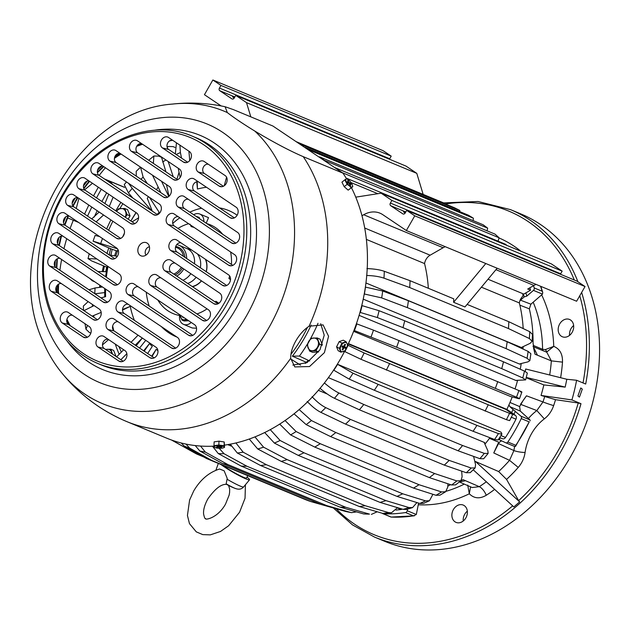 <?xml version="1.0" encoding="UTF-8"?>
<svg xmlns="http://www.w3.org/2000/svg" width="630" height="630" viewBox="0 0 630 630"><rect width="100%" height="100%" fill="white"/><g stroke="black" fill="none" stroke-linecap="round" stroke-linejoin="round"><path stroke-width="0.94" d="M221.161 105.942L204.443 94.697L212.861 79.994L220.933 85.428L219.437 88.05A2.024 1.614 -67.4 0 0 219.775 90.712L231.895 98.863A2.024 1.614 -67.4 0 0 232.116 98.981A2.024 1.614 -67.4 0 0 234.242 98.012L235.746 95.39L406.011 166.099L416.784 173.345L423.147 194.379M416.784 173.345L246.511 102.635L250.811 116.849M560.44 274.247A2.024 1.614 -67.4 0 1 560.653 273.767L562.157 271.144L551.384 263.899L381.111 193.189L355.761 197.151M445.229 246.677A25.326 20.136 -67.4 0 0 443.134 247.74L430.14 255.197A10.127 8.056 -67.4 0 0 424.557 263.568L366.369 239.4M511.528 412.8A145.9 115.983 -67.4 0 0 511.631 412.579L506.874 409.398A138.781 110.329 -67.4 0 0 512.206 396.924M515.049 388.907A138.781 110.329 -67.4 0 0 517.608 380.363M520.23 369.219A138.781 110.329 -67.4 0 0 521.27 363.502M523.002 349.036A138.781 110.329 -67.4 0 0 523.16 346.626M523.183 328.569A138.781 110.329 -67.4 0 0 519.341 302.928L481.415 287.178M365.943 282.972L521.9 347.736A138.781 110.329 -67.4 0 0 521.939 347.209M428.337 288.288A138.781 110.329 -67.4 0 0 424.557 263.568M506.874 409.398L348.398 343.586M363.219 299.14L519.915 364.219A138.781 110.329 -67.4 0 0 519.986 363.817M359.1 315.354L516.253 380.607A138.781 110.329 -67.4 0 0 516.317 380.37L525.609 379.906L522.758 377.937L501.732 368.637L402.98 327.624A169.179 134.489 -67.4 0 0 404.712 320.788L503.472 361.801L524.491 371.101L527.341 373.062L525.609 379.906M353.619 331.341L510.962 396.68A138.781 110.329 -67.4 0 0 510.993 396.601L517.907 398.443C520.388 399.081 519.915 398.672 516.49 397.199L396.601 347.232A169.179 134.489 -67.4 0 0 399.01 340.562L518.892 390.537C522.325 392.01 522.798 392.419 520.309 391.773M485.092 411.114A169.179 134.489 -67.4 0 0 488.266 404.783L364.148 352.957A166.265 132.174 112.6 0 1 360.982 359.289L506.394 419.674A166.265 132.174 -67.4 0 0 509.56 413.343L512.796 414.296L506.032 409.484L348.225 343.956M502.086 438.559A3.04 2.418 -67.4 0 0 502.433 438.74A3.04 2.418 -67.4 0 0 505.512 437.464A156.004 124.015 -67.4 0 0 515.986 419.17A3.04 2.418 -67.4 0 0 515.372 415.367L511.631 412.579M484.919 444.181A138.781 110.329 -67.4 0 0 489.951 437.716M484.376 442.953A138.781 110.329 -67.4 0 0 484.683 442.575L328.38 377.669M327.332 394.041L318.37 390.324M519.341 302.928A10.127 8.056 -67.4 0 1 523.766 295.336A145.9 115.983 -67.4 0 0 523.467 294.281M235.746 95.39L246.511 102.635M497.157 268.238L485.809 263.529L453.608 302.266L464.956 306.975L497.157 268.238L576.615 301.234L585.034 286.54L576.962 281.106L406.689 210.396L405.184 213.019A2.024 1.614 -67.4 0 1 403.066 213.987A2.024 1.614 -67.4 0 1 402.838 213.861L390.726 205.719A2.024 1.614 -67.4 0 1 390.38 203.057L391.884 200.435L381.111 193.189M536.043 284.39A25.326 20.136 -67.4 0 0 533.949 285.453L527.712 289.028L530.554 290.209A156.004 124.015 -67.4 0 0 529.838 287.808M530.554 290.209L523.79 294.084A10.127 8.056 -67.4 0 0 522.632 294.864L523.766 295.336A145.876 115.967 112.6 0 1 524.192 296.911L519.955 300.636M485.809 263.529L406.35 230.533L382.804 214.688A25.326 20.136 -67.4 0 0 379.984 213.176A25.326 20.136 -67.4 0 0 363.675 214.743L361.974 215.72M453.608 302.266A169.179 134.489 -67.4 0 0 453.742 298.841L410.035 280.689A169.179 134.489 112.6 0 1 409.713 287.548L508.473 328.561A169.179 134.489 -67.4 0 0 508.796 321.702L467.113 304.392M522.042 347.161L521.9 347.736L522.042 347.161L530.09 343.35L532.122 341.302L532.444 334.396L529.712 331.687L508.796 321.702M508.473 328.561L529.389 338.546L532.122 341.302M366.597 275.46C373.669 275.688 379.457 276.594 383.977 278.161L409.713 287.548M520.034 363.801L527.901 361.888L529.846 360.683L530.885 353.769L528.121 351.39L507.166 341.743L408.405 300.731A169.179 134.489 -67.4 0 1 407.366 307.629L506.126 348.642A169.179 134.489 -67.4 0 0 507.166 341.743M506.126 348.642L527.082 358.281L529.846 360.683M364.234 293.974L381.67 297.895L407.366 307.629M359.966 312.37L377.346 317.551L402.98 327.624M521.884 392.041L519.482 398.711L517.907 398.443M353.981 330.396L396.601 347.232M333.616 370.117L349.177 379.102L374.338 390.261A169.179 134.489 112.6 0 0 378.165 384.371L353.005 373.212L337.633 364.353A156.185 124.157 112.6 0 1 333.805 370.243M335.365 367.416L335.735 366.967A156.004 124.015 112.6 0 0 337.467 364.242L337.633 364.353M484.407 443.032L484.683 442.575L484.407 443.032L487.896 450.844L488.108 453.466L483.643 458.782L479.871 458.672L458.12 450.797L359.368 409.791A169.179 134.489 -67.4 0 0 363.809 404.491L462.57 445.505L484.32 453.38L488.108 453.466M319.961 388.245C325.308 392.868 330.136 396.215 334.459 398.286L359.368 409.791M307.188 401.436C312.047 406.586 316.606 410.217 320.875 412.351L345.547 424.1L444.3 465.113L466.287 472.736L470.232 472.65L475.154 467.893L475.555 464.617L473.587 456.396M294.052 413.823L306.18 424.62L330.6 436.59L429.361 477.603L451.6 484.998L455.632 484.832L460.947 480.706L462.105 476.768L461.672 471.13M279.704 424.1L290.603 434.905L314.748 447.072L413.508 488.077L436.015 495.29L440.008 495.148L445.654 491.715L447.749 487.124L447.946 483.785M264.695 432.542L274.373 443.071L298.234 455.38L396.995 496.393L419.785 503.457L423.557 503.409L429.463 500.732L432.92 494.298M249.259 439.039L257.725 448.977L281.295 461.404L380.055 502.409L403.137 509.363L406.5 509.457L412.571 507.583L416.934 502.575M395.931 510.064A156.004 124.015 -67.4 0 0 401.082 509.489A3.04 2.418 -67.4 0 0 402.161 509.072M305.408 499.59L206.648 458.577A169.179 134.489 -67.4 0 0 211.948 460.522L310.7 501.535A169.179 134.489 -67.4 0 1 305.408 499.59M181.141 442.969L184.369 446.174L206.648 458.577M195.229 445.56L199.804 450.978L222.358 463.459L321.111 504.473L345.594 511.458L351.532 512.655L356.525 511.883M108.273 339.885L108.431 339.483M383.977 278.161A166.265 132.174 -67.4 0 0 384.3 271.302C379.78 269.734 373.992 268.837 366.92 268.6M381.67 297.895A166.265 132.174 -67.4 0 0 382.701 291.005L365.376 287.091M501.732 368.637A169.179 134.489 -67.4 0 0 503.472 361.801M377.346 317.551A166.265 132.174 -67.4 0 0 379.079 310.716L361.762 305.55M495.361 388.245A169.179 134.489 -67.4 0 0 497.763 381.575M371.078 336.822A166.265 132.174 -67.4 0 0 373.48 330.151L356.407 323.733M458.12 450.797A169.179 134.489 -67.4 0 0 462.57 445.505M334.459 398.286A166.265 132.174 -67.4 0 0 338.901 392.994C334.585 390.923 329.75 387.576 324.403 382.953M466.287 472.736A166.265 132.174 -67.4 0 0 471.169 468.019L449.182 460.396L350.422 419.383A169.179 134.489 -67.4 0 1 345.547 424.1M444.3 465.113A169.179 134.489 -67.4 0 0 449.182 460.396M320.875 412.351A166.265 132.174 -67.4 0 0 325.757 407.634C321.489 405.507 316.921 401.869 312.063 396.719M429.361 477.603A169.179 134.489 -67.4 0 0 434.598 473.532L335.837 432.526A169.179 134.489 -67.4 0 1 330.6 436.59M451.6 484.998A166.265 132.174 -67.4 0 0 456.837 480.934L434.598 473.532M306.18 424.62A166.265 132.174 -67.4 0 0 311.425 420.549L299.163 409.587M290.603 434.905A166.265 132.174 -67.4 0 0 296.132 431.55L285.075 420.525M314.748 447.072A169.179 134.489 -67.4 0 0 320.276 443.709L419.037 484.722A169.179 134.489 -67.4 0 1 413.508 488.077M436.015 495.29A166.265 132.174 -67.4 0 0 441.543 491.935L419.037 484.722M274.373 443.071A166.265 132.174 -67.4 0 0 280.098 440.472L270.27 429.668M298.234 455.38A169.179 134.489 -67.4 0 0 303.959 452.781L402.72 493.794A169.179 134.489 -67.4 0 1 396.995 496.393M419.785 503.457A166.265 132.174 -67.4 0 0 425.51 500.858L402.72 493.794M257.725 448.977A166.265 132.174 -67.4 0 0 263.568 447.182L254.937 436.897M380.055 502.409A169.179 134.489 -67.4 0 0 385.899 500.614L287.138 459.601A169.179 134.489 -67.4 0 1 281.295 461.404M403.137 509.363A166.265 132.174 -67.4 0 0 408.98 507.567L385.899 500.614M218.279 453.561A166.265 132.174 -67.4 0 0 224.052 453.726L246.936 466.247A169.179 134.489 112.6 0 1 241.164 466.082L218.279 453.561L212.46 446.213M224.052 453.726L219.114 448.276M203.766 456.978L196.836 454.096A169.179 134.489 -67.4 0 1 194.001 452.568L171.982 440.283A166.265 132.174 -67.4 0 0 174.809 441.811L173.226 440.622M184.369 446.174A166.265 132.174 -67.4 0 0 189.661 448.119L185.968 444.079M335.806 508.67L310.7 501.535M199.804 450.978A166.265 132.174 -67.4 0 0 205.364 452.104L200.521 446.048M321.111 504.473A169.179 134.489 -67.4 0 0 326.679 505.591L227.918 464.586A169.179 134.489 -67.4 0 1 222.358 463.459M345.216 511.363A166.265 132.174 -67.4 0 0 350.776 512.489L326.679 505.591M234.195 98.099A7.347 0.701 -150.2 0 1 232.517 96.555A7.347 0.701 -150.2 0 1 234.691 97.225M494.589 439.488A166.265 132.174 -67.4 0 0 498.417 433.598L501.921 434.078L498.086 439.976L494.589 439.488L473.091 431.274A169.179 134.489 -67.4 0 0 476.918 425.384L378.165 384.371M473.091 431.274L374.338 390.261M363.691 513.946A166.265 132.174 -67.4 0 0 369.464 514.111L363.691 513.946L339.916 507.095L241.164 466.082M339.916 507.095A169.179 134.489 -67.4 0 0 345.689 507.26L246.936 466.247M498.417 433.598L476.918 425.384M369.464 514.111L345.689 507.26M501.921 434.078L501.07 432.18L337.467 364.242M371.377 514.387L377.22 511.773M296.092 141.616L444.969 203.821M444.898 203.419L296.124 141.64M459.782 211.625L459.805 210.444L299.344 143.805M309.495 150.641L309.842 150.302L307.629 148.924A156.185 124.157 -67.4 0 0 304.967 147.499L307.629 148.924M473.106 220.61L473.39 218.216L309.842 150.302M324.269 160.288L324.143 160.39A156.185 124.157 -67.4 0 0 321.78 158.445L324.269 160.288L487.667 228.139L487.061 230.824M498.078 241.188L499.11 237.793L342.169 172.62M377.819 193.701L351.012 182.574M459.805 210.444L454.498 207.774L297.557 142.608M473.39 218.216L468.476 215.232L305.085 147.381M319.221 157.177L319.607 156.87L483.155 224.784L487.667 228.139M319.607 156.87L321.78 158.445M499.11 237.793L494.999 234.116L334.538 167.486M506.67 245.33L505.795 244.393L346.13 178.085M247.826 475.681L246.487 478.02A14.183 1.362 -150.2 0 1 239.061 475.177A14.183 1.362 -150.2 0 1 226.233 467.673A14.183 1.362 -150.2 0 1 223.146 465.428M389.505 363.77A169.179 134.489 112.6 0 1 386.34 370.101M235.935 442.961L243.18 452.206L266.395 464.712A169.179 134.489 112.6 0 1 260.529 465.507L237.313 453.009L230.249 444.181M405.137 213.105A7.347 0.701 -150.2 0 1 403.46 211.562A7.347 0.701 -150.2 0 1 405.641 212.231M382.725 513.395A166.265 132.174 -67.4 0 0 388.592 512.592L391.458 512.796L385.292 513.631L382.725 513.395L359.281 506.52A169.179 134.489 -67.4 0 0 365.156 505.717L266.395 464.712M359.281 506.52L260.529 465.507M388.592 512.592L365.156 505.717M364.148 352.957L347.681 345.114M360.982 359.289L344.909 351.65A156.185 124.157 -67.4 0 0 346.342 348.855M509.56 413.343L488.266 404.783M350.776 512.489L351.532 512.655M205.364 452.104L227.918 464.586M189.661 448.119L211.948 460.522M174.809 441.811L196.836 454.096M231.123 446.032L227.737 444.63M391.458 512.796L397.514 507.67M408.98 507.567L412.571 507.583M263.568 447.182L287.138 459.601M425.51 500.858L429.463 500.732M280.098 440.472L303.959 452.781M441.543 491.935L445.654 491.715M296.132 431.55L320.276 443.709M311.425 420.549L335.837 432.526M456.837 480.934L460.947 480.706M325.757 407.634L350.422 419.383M471.169 468.019L475.154 467.893M338.901 392.994L363.809 404.491M506.394 419.674L509.623 420.627L512.796 414.296L515.372 415.367M345.382 350.304A156.004 124.015 -67.4 0 1 344.728 351.556L344.909 351.65M373.48 330.151L399.01 340.562M379.079 310.716L404.712 320.788M382.701 291.005L408.405 300.731M384.3 271.302L410.035 280.689M562.157 271.144L391.884 200.435M585.034 286.54L414.768 215.83L406.689 210.396M406.35 230.533L414.768 215.83M220.933 85.428L391.206 156.138L383.135 150.704L212.861 79.994M391.206 156.138L389.702 158.76L219.437 88.05M389.498 159.24A2.024 1.614 112.6 0 1 389.702 158.76M467.334 511.166A9.371 7.45 -67.4 0 0 463.27 518.632A9.371 7.45 -67.4 0 0 463.247 520.994M467.318 513.521A9.371 7.45 -67.4 0 0 463.223 505.071A9.371 7.45 -67.4 0 0 451.946 513.93A9.371 7.45 -67.4 0 0 456.033 522.38A9.371 7.45 -67.4 0 0 467.318 513.521M577.915 281.744A177.282 140.931 112.6 0 0 575.962 276.972A177.282 140.931 112.6 0 0 510.52 209.64L520.711 213.869A177.282 140.931 112.6 0 1 586.152 281.2A177.282 140.931 112.6 0 1 553.896 481.69A177.282 140.931 112.6 0 1 384.733 541.32L374.543 537.091A177.282 140.931 112.6 0 0 580.994 403.704L578.245 402.995A175.25 139.317 112.6 0 1 518.655 500.614L506.551 479.414L498.645 471.539L475.524 461.538L474.949 462.089M526.27 377.409L565.189 387.119L566.827 379.268L576.608 380.268L585.687 384.04A177.282 140.931 112.6 0 0 581.648 292.462M576.608 380.268A177.282 140.931 112.6 0 1 571.914 399.932L580.994 403.704M577.938 395.947L580.781 387.954L582.301 389.127L579.442 397.12L577.938 395.947M475.524 461.538L519.64 501.866L513.852 506.937L519.64 501.866L518.655 500.614M526.184 377.732L543.847 384.93A138.537 110.132 112.6 0 1 541.036 395.427L555.526 399.68L578.245 402.995M541.036 395.427L571.914 399.932M513.852 506.937L473.232 469.791M555.526 399.68A146.751 116.66 112.6 0 1 553.652 405.602A8.103 0.433 18.6 0 1 542.989 401.94L526.483 395.813L523.247 400.31L519.624 406.634L520.301 411.099L530.043 419.966L520.986 416.209L513.033 409.539A145.876 115.967 112.6 0 1 511.615 412.571M542.509 294.131L533.452 290.375A2.024 1.614 -67.4 0 0 534.201 287.934L542.147 291.233L542.745 292.391L542.509 294.131L530.893 304.188L529.334 308.834A138.088 109.77 112.6 0 1 533.067 343.232L535.012 354.217L533.586 348.193M566.827 379.268L525.672 368.999L525.239 371.448M501.574 440.811L499.055 442.504L493.762 452.946L509.544 460.341L513.923 450.552A8.103 1.528 -172 0 0 525.089 452.466A42.549 33.823 112.6 0 1 544.328 418.871C548.635 415.532 551.746 411.106 553.652 405.602M450.6 484.667A138.088 109.77 112.6 0 1 447.812 486.092M461.404 480.233L463.152 479.69L479.296 486.675L472.185 487.526L459.365 481.974M513.033 409.539L509.89 406.681L508.93 404.909M544.603 396.884A138.647 110.219 112.6 0 1 542.989 401.94L536.831 410.563L520.506 404.295L526.483 395.813M493.762 452.946L498.117 443.394L513.923 450.552A50.652 40.265 -67.4 0 1 514.639 446.481M414.406 515.812L391.214 517.065A158.54 126.031 -67.4 0 0 413.508 515.852L416.304 514.497L418.603 503.087M460.892 480.753L463.152 479.69M459.427 481.926L465.546 480.729M382.3 513.269A2.024 1.614 -67.4 0 0 382.827 513.663A2.024 1.614 -67.4 0 0 383.268 513.765A158.54 126.031 -67.4 0 0 405.562 512.544A2.024 1.614 -67.4 0 0 407.248 510.741L407.563 509.15M533.452 290.375L526.814 296.1L524.192 296.911M534.201 287.934A158.54 126.031 -67.4 0 0 533.508 285.705M470.555 486.817L469.319 493.786L467.712 485.092M541.666 294.887A135.749 107.911 112.6 0 1 553.746 346.366L545.312 349.603L547.037 351.768A8.103 4.764 -85.1 0 1 546.155 351.965M532.996 346.61L546.769 352.217L551.345 360.872L562.495 362.132C562.74 354.147 559.826 348.886 553.746 346.366L547.037 351.768L546.092 351.942M498.503 439.354L505.764 442.795A2.024 1.614 -67.4 0 0 505.819 442.819A2.024 1.614 -67.4 0 0 507.851 442L515.797 445.3L514.82 446.552L505.882 442.843M515.797 445.3A158.54 126.031 -67.4 0 0 529.208 421.887L515.56 446.371L514.82 446.552M507.851 442A158.54 126.031 -67.4 0 0 521.262 418.588A2.024 1.614 -67.4 0 0 520.986 416.209M391.112 517.104L382.827 513.663M545.312 349.603L542.572 349.296L533.169 345.39M530.137 420.911L530.043 419.966M565.189 387.119L543.847 384.93M549.675 374.984A138.647 110.219 112.6 0 0 551.345 360.872L537.437 355.202L533.342 346.768M528.428 418.485A50.652 40.265 -67.4 0 1 536.831 410.563L544.328 418.871M498.645 471.539A138.647 110.219 112.6 0 0 509.544 460.341L518.254 467.413C521.963 463.113 524.239 458.136 525.089 452.466M573.623 327.899A9.371 7.45 112.6 0 1 562.338 336.759A9.371 7.45 112.6 0 1 558.251 328.317A9.371 7.45 112.6 0 1 569.528 319.457A9.371 7.45 112.6 0 1 573.623 327.899M569.552 335.373A9.371 7.45 112.6 0 1 569.575 333.018A9.371 7.45 112.6 0 1 573.639 325.545M102.477 344.886L108.604 339.601M122.527 310.133L130.252 306.353A89.373 71.048 -67.4 0 0 134.379 320.331M122.535 309.535L130.252 306.353M90.846 333.128L89.436 332.538L85.956 329.214L87.507 325.411M106.257 271.688L97.894 271.538M96.87 258.977L88.019 258.615L91.626 260.907L107.005 267.277M117.345 256.315L109.281 254.961M110.912 255.229L112.14 249.33L117.282 251.031M112.14 249.33L93.067 241.148L95.13 235.431L99.548 236.534M92.13 316.15L101.178 312.385M83.562 310.385L83.333 306.093L88.161 301.605M101.013 297.88L105.612 296.651A117.007 93.012 -67.4 0 1 105.564 289.075M88.98 289.784L95.067 287.941L102.493 287.004M94.752 281.799L92.232 280.752L89.736 278.421M93.067 241.148L117.456 248.811M83.971 310.653L94.075 305.582M94.941 293.8L104.643 292.58M132.977 198.174L128.425 192.922L124.244 184.621L126.48 181.92M106.643 228.934L106.643 228.934A158.54 126.031 112.6 0 1 110.896 219.925M108.604 230.257A153.98 122.409 112.6 0 1 112.857 221.248M119.826 208.609A153.98 122.409 112.6 0 1 122.858 203.734M115.778 210.837A158.54 126.031 112.6 0 1 120.881 202.403M224.225 185.755L226.58 177.219M197.19 181.7L197.442 189.039L196.788 181.763M189.74 160.54L188.905 151.192M181.542 158.106L180.408 152.578A133.213 105.895 -67.4 0 0 176.164 154.492M180.133 177.487L178.251 168.265M173.242 176.77L168.194 161.501M165.926 171.848L161.469 156.98M168.777 196.458L161.548 181.275M160.815 192.654L152.499 175.187M147.302 183.566L143.128 177.132A133.213 105.895 -67.4 0 0 140.899 179.251M157.146 214.428A89.373 71.048 -67.4 0 1 159.169 212.294L149.491 197.403M151.641 210.719L132.229 188.386A133.213 105.895 -67.4 0 0 128.425 192.922M158.146 187.055L156.468 189.724M140.553 167.147L143.128 177.132M166.485 184.59L168.966 196.292M161.516 157.295L158.681 156.122L153.877 156.004L153.342 163.383M179.054 172.218L176.951 179.266M175.006 147.404L173.053 146.601L168.281 146.459L167.202 147.436M179.912 145.144L180.408 152.578M148.538 196.765L147.255 198.222L152.232 211.121M128.575 183.33L132.229 188.386M188.614 223.721A48.116 38.249 -67.4 0 0 177.959 228.43M229.651 275.964A48.116 38.249 -67.4 0 1 228.926 278.499L230.533 279.216M231.446 264.419A48.116 38.249 -67.4 0 0 230.611 251.984M222.65 234.25A48.116 38.249 -67.4 0 0 207.758 223.886A48.116 38.249 -67.4 0 0 206.805 223.595M203.829 221.595A9.119 7.245 -67.4 0 0 199.789 214.019L208.522 217.641L206.223 223.201M176.471 142.829L175.337 153.933M153.877 156.004L148.696 160.256M140.419 167.257L136.198 171.344L136.277 176.14M132.135 221.847L138.592 217.815M157.791 299.967A48.116 38.249 -67.4 0 0 170.935 312.567A48.116 38.249 -67.4 0 0 179.652 315.504A9.119 7.245 -67.4 0 0 183.535 324.356A9.119 7.245 -67.4 0 0 191.205 322.442M196.97 313.953A48.116 38.249 -67.4 0 0 207.057 308.865M215.208 301.975A48.116 38.249 -67.4 0 0 215.901 301.25L218.886 303.258M228.926 278.499L230.517 279.57M199.789 214.019A9.119 7.245 -67.4 0 0 193.654 214.743M192.552 286.737A18.491 14.695 -67.4 0 0 201.521 280.893M206.278 271.727A18.491 14.695 -67.4 0 0 205.719 259.481M307.046 362.62L292.375 356.178L299.305 356.052M290.721 358.95L300.565 365.148M196.529 328.222L192.268 327.986L183.535 324.356M308.338 360.344L306.259 362.297A136.3 108.352 112.6 0 1 305.369 363.471M144.191 351.178L149.444 343.626A89.373 71.048 -67.4 0 0 152.318 346.311L147.648 353.501M145.743 340.342L139.553 348.051M192.221 286.508A17.979 14.293 -67.4 0 0 201.419 280.83M206.191 271.664A17.979 14.293 -67.4 0 0 205.348 259.229M136.159 345.768L142.341 338.058M152.106 356.493L156.138 349.39L151.696 356.218M142.325 338.042L135.277 345.169M126.851 353.69L120.881 359.73M149.444 343.626L143.664 350.815M309.692 360.99L299.415 356.1A134.221 106.706 -67.4 0 0 307.558 343.799M115.723 256.04L117.975 249.63M107.234 302.061L108.163 301.817M138.08 335.184L131.032 342.318M123.685 349.745L116.629 356.871M197.308 253.819A17.727 14.096 112.6 0 1 199.363 257.205A17.727 14.096 112.6 0 1 200.364 267.75M196.127 277.263A17.727 14.096 112.6 0 1 187.653 283.437M176.731 244.613A17.223 13.687 112.6 0 1 178.999 245.283L186.945 248.582A17.223 13.687 112.6 0 1 193.308 255.126A17.223 13.687 112.6 0 1 194.505 263.805M190.827 273.704A17.223 13.687 112.6 0 1 182.921 280.255M178.999 245.283A17.223 13.687 112.6 0 1 185.354 251.827A17.223 13.687 112.6 0 1 186.661 258.528M183.787 268.971A17.223 13.687 112.6 0 1 176.746 276.098M99.556 287.375A159.555 126.835 112.6 0 1 99.847 285.225M102.218 271.617A159.555 126.835 112.6 0 1 103.533 265.844M106.998 253.417A159.555 126.835 112.6 0 1 108.801 247.944M104.328 178.896L124.464 187.26M124.512 187.362L104.667 179.125M67.63 217.901L78.648 222.477M84.617 189.803L92.484 183.298M105.958 179.991L109.982 181.519L112.715 184.535M76.222 208.475L78.939 198.426M113.116 197.174L109.289 206.475M107.494 180.345L108.289 181.558M108.73 194.229L104.919 203.537M103.54 214.98L96.146 221.878M91.744 218.917L99.162 212.034M225.107 106.738A165.627 165.627 0 0 0 172.368 104.084A158.374 125.905 112.6 0 1 227.296 112.565L225.107 106.738L233.187 109.533L272.916 126.031L342.956 173.148A165.627 131.67 112.6 0 1 346.531 178.747M227.296 112.565C233.785 117.613 242.944 123.779 254.788 131.056C273.625 142.341 289.768 150.869 303.227 156.649L342.956 173.148M149.042 245.416A7.087 5.638 112.6 0 1 148.278 252.669A7.087 5.638 112.6 0 1 142.443 256.158A7.087 5.638 112.6 0 1 138.372 253.126A7.087 5.638 112.6 0 1 140.254 244.416A7.087 5.638 112.6 0 1 147.696 243.519A7.087 5.638 112.6 0 1 149.042 245.416M116.471 238.227L67.678 205.396A6.079 4.835 112.6 0 1 66.607 197.505A6.079 4.835 112.6 0 1 73.576 194.827A6.079 4.835 112.6 0 1 73.686 194.898L122.48 227.721A6.079 4.835 112.6 0 1 123.905 234.903A6.079 4.835 112.6 0 1 117.747 238.778A6.079 4.835 112.6 0 1 116.471 238.227L119.125 238.857M110.534 258.473L58.905 223.737A6.079 4.835 112.6 0 1 57.834 215.846A6.079 4.835 112.6 0 1 64.811 213.168A6.079 4.835 112.6 0 1 64.921 213.239L116.542 247.968A6.079 4.835 112.6 0 1 117.968 255.15A6.079 4.835 112.6 0 1 111.809 259.024A6.079 4.835 112.6 0 1 110.534 258.473L113.179 259.103M113.25 284.539L52.778 243.857A6.079 4.835 112.6 0 1 51.699 235.966A6.079 4.835 112.6 0 1 58.677 233.289A6.079 4.835 112.6 0 1 58.787 233.36L119.267 274.042A6.079 4.835 112.6 0 1 120.684 281.224A6.079 4.835 112.6 0 1 114.534 285.099A6.079 4.835 112.6 0 1 113.25 284.539L115.904 285.177M103.226 302.046L49.786 266.096A6.079 4.835 112.6 0 1 48.715 258.198A6.079 4.835 112.6 0 1 55.692 255.52A6.079 4.835 112.6 0 1 55.802 255.591L109.242 291.54A6.079 4.835 112.6 0 1 110.667 298.722A6.079 4.835 112.6 0 1 104.509 302.605A6.079 4.835 112.6 0 1 103.226 302.046L105.879 302.683M93.209 319.544L51.282 291.336A6.079 4.835 112.6 0 1 50.211 283.445A6.079 4.835 112.6 0 1 57.18 280.767A6.079 4.835 112.6 0 1 57.291 280.838L99.217 309.046A6.079 4.835 112.6 0 1 100.642 316.221A6.079 4.835 112.6 0 1 94.484 320.103A6.079 4.835 112.6 0 1 93.209 319.544L95.855 320.182M83.184 337.042L62.252 322.962A6.079 4.835 112.6 0 1 61.181 315.071A6.079 4.835 112.6 0 1 68.158 312.393A6.079 4.835 112.6 0 1 68.268 312.464L89.192 326.545A6.079 4.835 112.6 0 1 90.618 333.727A6.079 4.835 112.6 0 1 84.459 337.601A6.079 4.835 112.6 0 1 83.184 337.042L85.837 337.68M78.947 188.74A6.079 4.835 112.6 0 1 77.876 180.841A6.079 4.835 112.6 0 1 84.853 178.164A6.079 4.835 112.6 0 1 84.963 178.235L136.592 212.971A6.079 4.835 112.6 0 1 138.009 220.146A6.079 4.835 112.6 0 1 131.859 224.028A6.079 4.835 112.6 0 1 130.575 223.469L78.947 188.74L85.129 190.221L134.812 223.642M153.342 214.539L92.862 173.856A6.079 4.835 112.6 0 1 91.791 165.958A6.079 4.835 112.6 0 1 98.768 163.28A6.079 4.835 112.6 0 1 98.879 163.359L159.351 204.041A6.079 4.835 112.6 0 1 160.776 211.223A6.079 4.835 112.6 0 1 154.618 215.098A6.079 4.835 112.6 0 1 153.342 214.539L155.996 215.177M163.367 197.04L109.927 161.091A6.079 4.835 112.6 0 1 108.856 153.192A6.079 4.835 112.6 0 1 115.826 150.515A6.079 4.835 112.6 0 1 115.936 150.594L169.376 186.543A6.079 4.835 112.6 0 1 170.801 193.717A6.079 4.835 112.6 0 1 164.643 197.599A6.079 4.835 112.6 0 1 163.367 197.04L166.013 197.678M173.384 179.542L131.457 151.334A6.079 4.835 112.6 0 1 130.386 143.443A6.079 4.835 112.6 0 1 137.364 140.766A6.079 4.835 112.6 0 1 137.474 140.837L179.4 169.037A6.079 4.835 112.6 0 1 180.826 176.219A6.079 4.835 112.6 0 1 174.668 180.101A6.079 4.835 112.6 0 1 173.384 179.542L176.038 180.18M183.409 162.044L162.477 147.963A6.079 4.835 112.6 0 1 161.406 140.065A6.079 4.835 112.6 0 1 168.383 137.387A6.079 4.835 112.6 0 1 168.494 137.458L189.425 151.539A6.079 4.835 112.6 0 1 190.843 158.721A6.079 4.835 112.6 0 1 184.692 162.595A6.079 4.835 112.6 0 1 183.409 162.044L186.063 162.674M219.736 293.147A6.079 4.835 112.6 0 1 221.161 300.329A6.079 4.835 112.6 0 1 215.003 304.203A6.079 4.835 112.6 0 1 213.72 303.652L164.926 270.821A6.079 4.835 112.6 0 1 163.855 262.93A6.079 4.835 112.6 0 1 170.832 260.253A6.079 4.835 112.6 0 1 170.943 260.324L219.736 293.147M208.459 309.81A6.079 4.835 112.6 0 1 209.884 316.984A6.079 4.835 112.6 0 1 203.726 320.867A6.079 4.835 112.6 0 1 202.45 320.308L150.822 285.579A6.079 4.835 112.6 0 1 149.751 277.68A6.079 4.835 112.6 0 1 156.72 275.003A6.079 4.835 112.6 0 1 156.838 275.074L208.459 309.81M194.544 324.686A6.079 4.835 112.6 0 1 195.969 331.868A6.079 4.835 112.6 0 1 189.811 335.751A6.079 4.835 112.6 0 1 188.535 335.191L128.055 294.501A6.079 4.835 112.6 0 1 126.984 286.611A6.079 4.835 112.6 0 1 133.962 283.933A6.079 4.835 112.6 0 1 134.072 284.004L194.544 324.686M177.487 337.452A6.079 4.835 112.6 0 1 178.912 344.634A6.079 4.835 112.6 0 1 172.754 348.516A6.079 4.835 112.6 0 1 171.47 347.957L118.03 312.007A6.079 4.835 112.6 0 1 116.96 304.109A6.079 4.835 112.6 0 1 123.937 301.431A6.079 4.835 112.6 0 1 124.047 301.502L177.487 337.452M155.949 347.209A6.079 4.835 112.6 0 1 157.374 354.391A6.079 4.835 112.6 0 1 151.216 358.265A6.079 4.835 112.6 0 1 149.94 357.714L108.013 329.506A6.079 4.835 112.6 0 1 106.943 321.607A6.079 4.835 112.6 0 1 113.912 318.93A6.079 4.835 112.6 0 1 114.022 319.008L155.949 347.209M124.929 350.587A6.079 4.835 112.6 0 1 126.354 357.769A6.079 4.835 112.6 0 1 120.196 361.644A6.079 4.835 112.6 0 1 118.92 361.084L97.989 347.004A6.079 4.835 112.6 0 1 96.918 339.113A6.079 4.835 112.6 0 1 103.895 336.436A6.079 4.835 112.6 0 1 104.005 336.507L124.929 350.587M170.864 250.575L222.492 285.303A6.079 4.835 112.6 0 0 223.776 285.863A6.079 4.835 112.6 0 0 229.926 281.988A6.079 4.835 112.6 0 0 228.509 274.806L176.88 240.077A6.079 4.835 112.6 0 0 176.77 240.006A6.079 4.835 112.6 0 0 169.793 242.684A6.079 4.835 112.6 0 0 170.864 250.575L177.046 252.055A5.064 4.024 112.6 0 1 175.857 246.07A5.064 4.024 112.6 0 1 180.999 242.841M228.619 265.191A6.079 4.835 112.6 0 0 229.903 265.742A6.079 4.835 112.6 0 0 236.061 261.867A6.079 4.835 112.6 0 0 234.636 254.685L174.163 214.003A6.079 4.835 112.6 0 0 174.053 213.932A6.079 4.835 112.6 0 0 167.076 216.61A6.079 4.835 112.6 0 0 168.147 224.5L228.619 265.191L231.273 265.821M231.604 242.952A6.079 4.835 112.6 0 0 232.887 243.511A6.079 4.835 112.6 0 0 239.046 239.628A6.079 4.835 112.6 0 0 237.62 232.454L184.18 196.505A6.079 4.835 112.6 0 0 184.07 196.426A6.079 4.835 112.6 0 0 177.101 199.104A6.079 4.835 112.6 0 0 178.172 207.002L231.604 242.952L234.258 243.589M230.115 217.704A6.079 4.835 112.6 0 0 231.399 218.264A6.079 4.835 112.6 0 0 237.557 214.389A6.079 4.835 112.6 0 0 236.132 207.207L194.205 178.999A6.079 4.835 112.6 0 0 194.095 178.928A6.079 4.835 112.6 0 0 187.118 181.605A6.079 4.835 112.6 0 0 188.189 189.504L230.115 217.704L232.769 218.342M219.145 186.078A6.079 4.835 112.6 0 0 220.421 186.637A6.079 4.835 112.6 0 0 226.58 182.763A6.079 4.835 112.6 0 0 225.154 175.581L204.23 161.501A6.079 4.835 112.6 0 0 204.12 161.43A6.079 4.835 112.6 0 0 197.143 164.107A6.079 4.835 112.6 0 0 198.214 171.998L219.145 186.078L221.799 186.716M149.452 246.755A5.064 4.024 -67.4 0 0 145.569 254.386A5.064 4.024 -67.4 0 0 145.979 255.118M85.129 190.221A5.064 4.024 112.6 0 1 83.499 185.819A5.064 4.024 112.6 0 1 87.263 181.07A5.064 4.024 112.6 0 1 89.082 181.007M92.862 173.856L99.044 175.337L157.571 214.712M99.044 175.337A5.064 4.024 112.6 0 1 97.618 169.998A5.064 4.024 112.6 0 1 101.981 166.044A5.064 4.024 112.6 0 1 102.997 166.123M109.927 161.091L116.101 162.571L167.596 197.214M116.101 162.571A5.064 4.024 112.6 0 1 115.07 156.248A5.064 4.024 112.6 0 1 119.897 153.326A5.064 4.024 112.6 0 1 120.054 153.358M131.457 151.334L137.639 152.814L177.621 179.715M137.253 145.459A5.064 4.024 112.6 0 1 141.593 143.601L137.253 145.459A5.064 4.024 112.6 0 0 137.639 152.814M162.477 147.963L168.659 149.444L187.645 162.217M168.659 149.444A5.064 4.024 112.6 0 1 169.47 140.939A5.064 4.024 112.6 0 1 172.612 140.23M217.956 303.825L171.1 272.302A5.064 4.024 112.6 0 1 169.919 266.317A5.064 4.024 112.6 0 1 175.053 263.088M206.679 320.481L156.996 287.059A5.064 4.024 112.6 0 1 155.815 281.067A5.064 4.024 112.6 0 1 160.949 277.846M192.764 335.365L134.237 295.99A5.064 4.024 112.6 0 1 133.048 289.997A5.064 4.024 112.6 0 1 138.183 286.776M175.707 348.13L124.212 313.488A5.064 4.024 112.6 0 1 123.023 307.495A5.064 4.024 112.6 0 1 128.166 304.274M154.169 357.887L114.188 330.986A5.064 4.024 112.6 0 1 113.006 325.001A5.064 4.024 112.6 0 1 118.141 321.773M123.149 361.258L104.163 348.484A5.064 4.024 112.6 0 1 102.981 342.5A5.064 4.024 112.6 0 1 108.116 339.279M178.172 207.002L184.346 208.483A5.064 4.024 112.6 0 1 183.165 202.498A5.064 4.024 112.6 0 1 188.299 199.269M184.346 208.483L235.841 243.125M168.147 224.5L174.321 225.981A5.064 4.024 112.6 0 1 173.14 219.996A5.064 4.024 112.6 0 1 178.274 216.775M174.321 225.981L232.856 265.364M177.046 252.055L226.729 285.484M87.412 337.215L68.426 324.442A5.064 4.024 -67.4 0 1 66.772 320.253A5.064 4.024 112.6 0 1 72.379 315.236M97.437 319.717L57.456 292.816A5.064 4.024 112.6 0 1 57.18 292.611L56.22 286.965A5.064 4.024 112.6 0 1 61.409 283.61M107.462 302.219L55.968 267.577A5.064 4.024 112.6 0 1 55.015 266.616L55.29 260.631A5.064 4.024 112.6 0 1 59.921 258.363M117.487 284.721L58.952 245.338A5.064 4.024 112.6 0 1 57.582 243.566L58.913 237.581A5.064 4.024 112.6 0 1 62.905 236.124M114.762 258.647L65.079 225.217A5.064 4.024 112.6 0 1 63.48 222.603L65.733 216.838A5.064 4.024 112.6 0 1 69.032 216.011M120.7 238.4L73.852 206.876A5.064 4.024 112.6 0 1 72.166 203.38L75.222 198.04A5.064 4.024 112.6 0 1 77.805 197.662M198.214 171.998L204.388 173.486A5.064 4.024 112.6 0 1 203.207 167.493A5.064 4.024 112.6 0 1 208.341 164.272M204.388 173.486L223.374 186.26M188.189 189.504L194.371 190.984A5.064 4.024 112.6 0 1 193.182 184.992A5.064 4.024 112.6 0 1 198.324 181.771M194.371 190.984L234.352 217.886M66.772 320.253L68.489 324.466M87.263 181.07L83.499 185.819M101.981 166.044L97.618 169.998M119.897 153.326L115.07 156.248M169.47 140.939L172.675 140.269M56.22 286.965A5.064 4.024 -67.4 0 0 57.18 292.611M55.29 260.631A5.064 4.024 -67.4 0 0 55.015 266.616M58.913 237.581A5.064 4.024 -67.4 0 0 57.582 243.566M65.725 216.838A5.064 4.024 -67.4 0 0 63.48 222.603M75.222 198.04A5.064 4.024 -67.4 0 0 72.166 203.38M292.863 365.101L306.96 362.667L320.032 349.705L324.23 335.16L320.694 323.733M309.062 326.238C303.967 329.624 299.581 334.475 295.895 340.775C292.336 347.122 290.603 352.973 290.69 358.32L294.808 366.912L309.535 366.542L324.403 352.642L328.577 336.262L323.08 324.883L309.062 326.238A165.627 131.67 112.6 0 0 315.189 178.66A165.627 131.67 112.6 0 0 303.227 156.649M69.584 325.222L68.426 324.442L62.252 322.962M351.485 187.756A165.627 131.67 112.6 0 1 354.918 195.158A165.627 131.67 112.6 0 1 347.595 345.295M344.846 350.871A165.627 131.67 112.6 0 1 224.595 445.119M214.058 446.142A165.627 131.67 112.6 0 1 166.737 438.181L127.008 421.683A165.627 131.67 112.6 0 0 290.69 358.32M221.02 464.546A17.727 1.701 29.8 0 0 231.108 471.153A17.727 1.701 29.8 0 0 249.543 479.808A17.727 1.701 29.8 0 0 246.991 477.138M226.658 484.1L226.162 483.824L227.217 478.383L224.146 470.799L219.563 469.011C208.987 472.342 200.371 479.658 193.709 490.975L189.591 500.07L187.441 515.458L189.472 523.632L196.3 531.87L202.773 534.61L210.302 534.87L220.532 531.444L228.611 525.766L239.565 512.229L245.038 498.298L245.424 484.746M107.273 252.528L107.076 253.473M104.415 266.214L103.281 271.632M100.359 285.571L99.997 287.319M105.738 271.68L106.683 267.159M109.242 254.93L110.549 248.669M94.193 217.051L97.201 210.719M101.903 201.505L106.69 192.859M116.07 356.493L113.62 350.398L110.746 349.201L105.509 349.39M112.549 354.131L110.746 349.201M112.022 353.769A6.552 5.205 -67.4 0 0 111.573 352.068A6.552 5.205 -67.4 0 0 105.785 349.579M318.623 351.957L312.527 352.288L309.645 351.091L307.149 344.862L310.913 338.294L317.166 337.956L320.048 339.153L322.324 344.838M318.662 351.902L315.898 350.752L309.645 351.091M322.174 345.232L319.662 344.185L315.898 350.752M319.662 344.185L317.166 337.956M317.993 340.822A6.552 5.205 -67.4 0 0 310.795 339.098A6.552 5.205 -67.4 0 0 308.133 347.949A6.552 5.205 -67.4 0 0 315.331 349.666A6.552 5.205 -67.4 0 0 317.993 340.822M116.566 211.373L118.424 208.806L124.685 208.459L127.567 209.656L130.056 215.885L127.173 214.688L125.315 217.255M128.173 219.177L130.056 215.885M127.173 214.688L124.685 208.459M125.252 217.208A6.552 5.205 -67.4 0 0 125.512 211.326A6.552 5.205 -67.4 0 0 116.589 211.389M188.677 320.741L184.141 320.993L181.92 320.064L180.109 314.976M188.173 320.402L186.842 319.505M181.92 320.064L186.732 319.804M186.173 319.056A5.04 4.008 112.6 0 1 180.755 317.646A5.04 4.008 112.6 0 1 180.4 315.173M182.881 316.843L182.645 317.26L183.456 317.803L183.692 317.386M182.645 317.26L183.078 316.977M194.15 227.454L191.181 226.572L192.575 226.391M190.008 224.17L191.181 226.572M199.781 218.87L199.19 217.389L196.19 216.452M197.111 217.074L196.97 216.468M192.3 226.202A5.04 4.008 112.6 0 1 190.52 225.005M344.2 186.685L341.94 182.157L344.846 179.826L347.106 184.362L344.2 186.685L348.169 190.134L352.784 186.716L352.477 185.44M347.106 184.362L349.5 185.889L351.075 187.803M348.169 190.134L352.784 186.716M347.453 179.203L346.555 178.739L344.846 179.826M348.8 180.133A5.04 1.733 -128.7 0 1 352.454 185.346A5.04 1.733 -128.7 0 1 349.516 185.866A5.04 1.733 -128.7 0 1 345.87 180.676A5.04 1.733 -128.7 0 1 347.587 179.274A5.04 1.733 -128.7 0 1 348.8 180.133M349.729 183.613L350.674 185.496L349.989 185.212L349.051 183.33L347.689 182.763L347.217 181.818L348.579 182.385L347.642 180.503L349.264 182.668L350.627 183.236L351.091 184.173L349.256 183.739M350.674 185.496L349.965 185.165M350.627 183.236L349.225 183.677M348.579 182.385L348.28 183.007M348.319 180.786L348.185 181.597M349.264 182.668L348.729 183.196M346.075 341.688L343.295 340.192L339.161 341.633L341.94 343.137L339.365 348.374L336.585 346.878L338.129 350.674L340.909 352.178L345.043 350.729L347.618 345.492L347.13 343.681L346.075 341.688L341.94 343.137M339.161 341.633L336.585 346.878M339.365 348.374L340.909 352.178M347.122 343.704A5.04 3.048 -61.7 0 1 345.232 350.304A5.04 3.048 -61.7 0 1 340.515 350.508A5.04 3.048 -61.7 0 1 342.405 343.917A5.04 3.048 -61.7 0 1 347.122 343.704M343.208 347.516L341.846 346.949L342.381 345.854L343.744 346.421L344.823 344.248L345.5 344.531L344.429 346.705L345.791 347.272L345.256 348.358L342.476 346.39L343.208 347.516L342.137 349.689L342.822 349.973L343.893 347.799M342.822 349.973L342.681 348.587M345.256 348.358L342.484 346.413L345.791 347.272M341.846 346.949L342.381 345.854M343.744 346.421L342.5 346.366L344.429 346.705M345.5 344.531L344.319 345.256M218.972 441.165L218.846 444.985L214.003 445.694L214.129 441.866L218.972 441.165L224.225 441.984L224.107 445.812L218.846 444.985M214.003 445.694L214.42 447.229M224.225 441.984L224.524 447.347L223.87 447.631M224.524 447.347L224.288 446.985A5.04 1.315 1.9 0 1 223.681 447.725A5.04 1.315 1.9 0 1 219.209 448.284A5.04 1.315 1.9 0 1 214.775 447.442A5.04 1.315 1.9 0 1 214.232 446.946A5.04 1.315 1.9 0 1 218.768 445.646A5.04 1.315 1.9 0 1 224.264 447.001L224.107 445.812M219.082 447.19L216.389 447.198L218.405 446.906L217.043 446.339L218.051 446.19L222.107 446.749L220.091 447.04L221.453 447.607L220.445 447.749L219.082 447.19L219.138 446.646M217.074 447.481L217.492 447.04M220.445 447.749L220.146 447.064M218.405 446.906L218.641 446.434M430.14 255.197L364.707 228.021M443.134 247.74L363.675 214.743M523.79 294.084L488.022 279.232M505.512 437.464L500.968 435.582M529.389 338.546A166.265 132.174 -67.4 0 0 529.712 331.687M527.082 358.281A166.265 132.174 -67.4 0 0 528.121 351.39M364.408 293.997A156.185 124.157 -67.4 0 0 365.447 287.099M522.758 377.937A166.265 132.174 -67.4 0 0 524.491 371.101M360.329 312.456A156.185 124.157 -67.4 0 0 362.061 305.621M516.49 397.199A166.265 132.174 -67.4 0 0 518.892 390.537M354.414 330.553A156.185 124.157 -67.4 0 0 356.824 323.883M349.177 379.102A166.265 132.174 -67.4 0 0 353.005 373.212M479.871 458.672A166.265 132.174 -67.4 0 0 484.32 453.38M171.533 440.031A166.265 132.174 -67.4 0 0 171.982 440.283L171.533 440.031M243.18 452.206A166.265 132.174 112.6 0 1 237.313 453.009M346.862 347.815A156.185 124.157 -67.4 0 0 348.083 345.319M401.082 509.489L397.365 507.953M515.986 419.17L511.347 417.249M560.653 273.767L390.38 203.057M405.791 211.971L390.726 205.719M403.31 214.058L402.838 213.861M533.949 285.453L495.96 269.679M219.775 90.712L234.84 96.965M232.36 99.052L231.895 98.863M512.686 505.874A175.25 139.317 112.6 0 1 336.207 508.788M445.402 204.002A175.25 139.317 112.6 0 1 573.3 277.602A175.25 139.317 112.6 0 1 574.308 280.003M579.765 295.746A175.25 139.317 112.6 0 1 583.018 382.93M518.254 467.413A146.751 116.66 112.6 0 1 506.551 479.414M535.012 354.217L537.437 355.202M529.334 308.834L519.876 305.172M509.977 402.468L519.648 406.578M499.133 442.394L489.471 438.362M486.336 481.777A138.647 110.219 112.6 0 1 479.296 486.675A8.103 3.213 57 0 1 486.234 495.29A146.751 116.66 112.6 0 0 494.652 489.384M530.893 304.188L520.443 300.148M509.89 406.681L520.301 411.099M416.304 514.497L407.248 510.741M542.91 350.65L542.572 349.296A127.638 101.469 -67.4 0 0 533.185 302.211M526.814 296.1A147.9 117.574 -67.4 0 0 525.885 292.887M446.237 491.242A127.638 101.469 -67.4 0 0 464.286 484.108M542.147 291.233A158.54 126.031 -67.4 0 0 540.532 286.248M486.234 495.29C479.737 499.07 474.099 498.574 469.319 493.786A135.749 107.911 112.6 0 1 418.265 504.78M529.208 421.887L521.262 418.588M391.214 517.065L383.268 513.765M413.508 515.852L405.562 512.544M499.102 439.63A147.9 117.574 -67.4 0 0 500.322 437.866M513.891 414.383A147.9 117.574 -67.4 0 0 515.419 411.146M499.07 237.959A146.751 116.66 112.6 0 1 520.876 251.228M562.495 362.132A146.751 116.66 112.6 0 1 560.613 377.716M115.322 344.122A134.221 106.706 -67.4 0 0 119.172 354.304M102.493 238.518A133.213 105.895 -67.4 0 0 100.776 243.306M136.017 212.586A134.221 106.706 -67.4 0 0 131.52 219.862M92.437 304.487A133.213 105.895 -67.4 0 0 92.555 305.991M95.067 287.941A138.277 109.927 -67.4 0 0 94.791 293.69M201.616 208.231A68.355 54.337 -67.4 0 0 189.78 212.137M179.834 217.823A68.355 54.337 -67.4 0 0 172.738 223.469M237.132 215.224A68.355 54.337 -67.4 0 0 219.46 207.861M206.467 187.252A89.373 71.048 -67.4 0 0 197.442 189.039M165.918 159.973A133.213 105.895 -67.4 0 0 162.666 161.981M290.934 354.336A128.528 102.17 -67.4 0 0 307.527 327.301M311.133 325.041A129.56 102.997 112.6 0 1 292.375 356.178M310.267 339.113A134.221 106.706 -67.4 0 0 318 323.284M156.138 349.39A89.373 71.048 -67.4 0 0 157.925 350.658M146.239 292.186A68.355 54.337 -67.4 0 0 149.192 306.046M161.359 326.608A68.355 54.337 -67.4 0 0 176.912 337.066M107.998 266.459A117.007 93.012 -67.4 0 0 106.368 277.239M93.626 315.488A133.213 105.895 -67.4 0 0 93.917 317.347M175.699 246.487A15.199 12.08 112.6 0 1 183.834 252.921A15.199 12.08 112.6 0 1 184.921 257.355M182.44 268.065A15.199 12.08 112.6 0 1 175.03 274.948M175.51 247.125L177.266 247.85A14.183 11.277 112.6 0 1 182.503 253.236A14.183 11.277 112.6 0 1 183.385 256.323M181.267 267.27A14.183 11.277 112.6 0 1 173.683 274.042M99.17 175.423A159.555 126.835 112.6 0 1 105.415 167.753M58.385 291.627A159.555 126.835 112.6 0 1 58.637 284.083M59.913 270.231A159.555 126.835 112.6 0 1 61.614 259.505M63.961 248.708A159.555 126.835 112.6 0 1 66.717 238.691M70.08 228.588A159.555 126.835 112.6 0 1 73.316 220.256M254.788 131.056A158.374 125.905 112.6 0 1 282.571 171.321A158.374 125.905 112.6 0 1 232.352 373.621A158.374 125.905 112.6 0 1 61.094 372.054C53.889 363.014 47.943 353.005 43.234 342.035C-0.228 250.047 73.663 111.305 172.368 104.084M48.061 329.443A140.01 111.297 112.6 0 1 105.013 140.419A140.01 111.297 112.6 0 1 258.812 177.18A140.01 111.297 112.6 0 1 201.86 366.211A140.01 111.297 112.6 0 1 48.061 329.443M154.5 130.237A126.835 100.831 112.6 0 1 246.921 183.527A126.835 100.831 112.6 0 1 204.915 347.122A126.835 100.831 112.6 0 1 67.001 340.94M192.048 136.072L195.922 137.679A123.086 97.847 112.6 0 1 241.353 184.425A123.086 97.847 112.6 0 1 218.957 323.623A123.086 97.847 112.6 0 1 101.509 365.022L97.634 363.416C77.017 354.564 61.756 338.885 51.865 316.37C34.091 276.412 42.407 219.886 71.702 180.684C101.824 138.324 153.224 119.094 192.048 136.072A123.086 97.847 112.6 0 1 237.478 182.818A123.086 97.847 112.6 0 1 215.082 322.017A123.086 97.847 112.6 0 1 97.634 363.416M52.589 315.094A121.054 96.233 112.6 0 1 101.839 151.657A121.054 96.233 112.6 0 1 234.817 183.448A121.054 96.233 112.6 0 1 185.574 346.886A121.054 96.233 112.6 0 1 52.589 315.094M133.229 224.107L130.575 223.469M164.926 270.821L171.1 272.302M213.72 303.652L216.373 304.282M156.996 287.059L150.822 285.579M205.096 320.946L202.45 320.308M128.055 294.501L134.237 295.99M188.535 335.191L191.181 335.829M118.03 312.007L124.212 313.488M171.47 347.957L174.124 348.595M108.013 329.506L114.188 330.986M149.94 357.714L152.586 358.344M97.989 347.004L104.163 348.484M118.92 361.084L121.566 361.722M56.133 290.847A115.991 92.208 112.6 0 1 55.897 289.398M54.534 265.411A115.991 92.208 112.6 0 1 54.708 261.978M57.361 242.542A115.991 92.208 112.6 0 1 58.275 238.494M63.433 221.618A115.991 92.208 112.6 0 1 65.024 217.539M72.292 202.332A115.991 92.208 112.6 0 1 74.403 198.631M83.869 184.574A115.991 92.208 112.6 0 1 86.216 181.597M98.469 168.423A115.991 92.208 112.6 0 1 100.532 166.525M69.843 325.395A115.991 92.208 112.6 0 1 66.859 319.686M58.425 293.47A115.991 92.208 112.6 0 1 57.204 285.311M56.448 267.9A115.991 92.208 112.6 0 1 56.976 258.938M52.778 243.857L58.952 245.338A115.991 92.208 112.6 0 1 61.023 236.211M64.551 224.776A115.991 92.208 112.6 0 1 68.008 215.932M72.828 205.805A115.991 92.208 112.6 0 1 77.474 197.607M83.695 188.268A115.991 92.208 112.6 0 1 89.247 181.117M97.367 172.203A115.991 92.208 112.6 0 1 103.493 166.462M114.526 157.862A115.991 92.208 112.6 0 1 120.787 153.854M136.852 146.05A115.991 92.208 112.6 0 1 142.38 144.136M171.856 140.199A115.991 92.208 112.6 0 1 172.439 140.23M225.146 285.941L222.492 285.303M51.282 291.336L57.456 292.816M49.786 266.096L55.968 267.577M65.079 225.217L58.905 223.737M67.678 205.396L73.852 206.876M227.091 479.241A16.104 1.543 29.8 0 0 243.582 486.951L249.543 479.808M226.162 483.824A11.269 1.079 29.8 0 0 235.392 488.486C238.92 489.762 241.644 489.25 243.582 486.951M101.32 189.244A249.047 197.977 -67.4 0 0 96.524 197.891M91.815 207.089A249.047 197.977 -67.4 0 0 87.562 216.098M502.433 438.74L499.669 437.59M116.29 250.701L114.565 255.843M333.38 508.016L352.54 524.932L374.543 537.091M510.52 209.64L478.068 201.498L443.662 202.899M514.867 446.576L505.819 442.819M540.808 286.366L542.745 292.391M88.019 258.615L89.224 253.827M167.123 147.144L168.281 146.459M104.714 296.887L104.706 288.493M105.58 276.704L107.257 265.962M136.119 212.649L130.851 220.98M124.417 233.139L122.755 236.77M84.995 323.56L85.956 329.214M112.668 326.025L113.739 330.624M118.92 346.539L121.338 352.115M186.535 248.409L191.78 250.094M70.111 325.576L66.922 319.41M172.699 140.285L171.447 140.23M142.545 144.246L136.71 146.302M121.023 154.011L114.463 158.256M103.777 166.651L97.422 172.644M89.562 181.33L83.869 188.701M77.884 197.718L73.096 206.183M68.465 215.925L64.882 225.075M61.472 236.1L59.291 245.566M57.377 258.717L56.794 268.136M57.48 284.996L58.747 293.69M61.094 372.054A165.627 165.627 0 0 0 127.008 421.683M215.877 470.271L218.334 463.436M226.54 484.344A59.582 59.582 0 0 0 235.392 488.486M228.619 485.486L229.69 489.219L229.596 492.534L229.139 495.117L225.501 504.173C217.255 518.695 204.474 520.215 205.585 518.561C204.986 519.01 204.317 517.451 203.577 513.883C203.285 509.694 204.687 504.74 207.782 499.031C214.893 488.88 221.154 483.99 226.556 484.352M84.554 214.074L88.814 205.073M93.523 195.867L98.311 187.212M223.681 447.725L224.288 447.458M214.775 447.442L214.357 447.221"/></g></svg>
